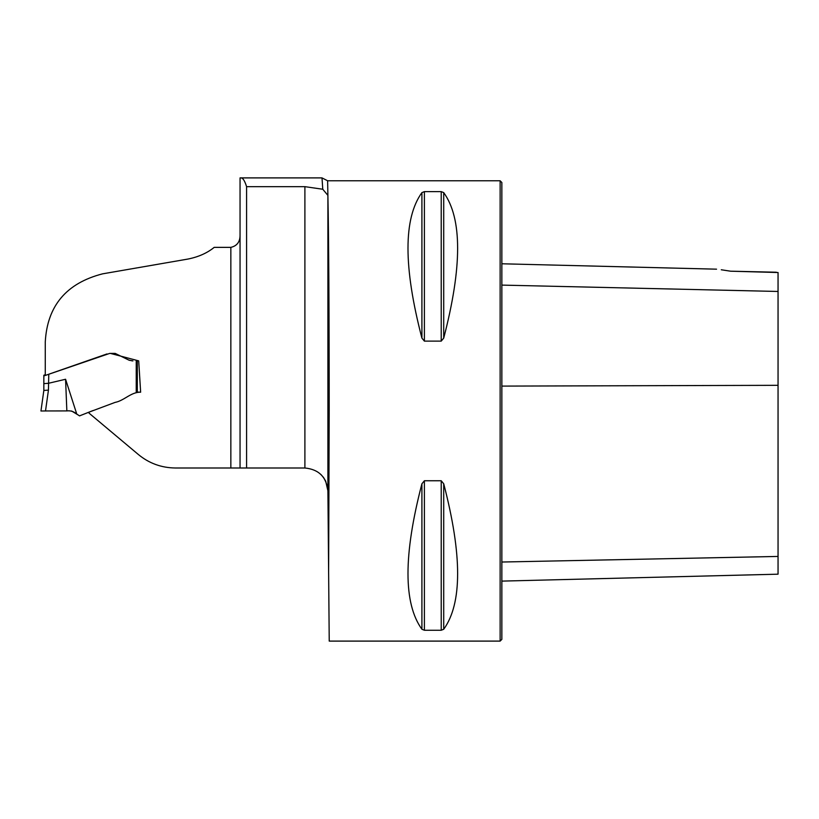 <?xml version="1.0" encoding="UTF-8"?>
<svg xmlns="http://www.w3.org/2000/svg" width="819" height="819" viewBox="0 0 819 819"><rect width="100%" height="100%" fill="white"/><g stroke="black" fill="none" stroke-linecap="round" stroke-linejoin="round"><path stroke-width="1.23" d="M241.042 177.897L322.01 177.897L322.768 189.24L304.893 186.66L246.58 186.66C244.768 180.845 242.926 177.928 241.042 177.897L240.049 177.897L240.049 467.997L304.893 467.997C318.755 469.359 326.433 476.965 327.907 490.806L325.696 481.162L323.495 477.446M136.23 360.913L136.23 392.066L140.643 392.199C130.979 391.943 124.222 400.686 115.09 402.395L89.21 412.07L89.056 413.145L138.391 454.535C149.078 463.339 161.415 467.823 175.368 467.997L240.049 467.997M246.58 186.66L246.58 467.997M327.907 196.355L327.631 180.774L500.133 180.774L500.133 641.103L329.228 641.103L327.907 490.806L327.907 196.355C328.675 229.074 329.207 318.1 329.197 410.943L328.624 572M424.396 341.124L421.908 338.104C403.347 266.881 403.347 218.376 421.908 192.608L424.396 191.626L441.216 191.626L443.714 192.608C462.264 218.376 462.264 266.881 443.714 338.104L441.216 341.124L424.396 341.124L424.396 191.626M441.216 480.753L443.714 483.773C462.264 554.995 462.264 603.501 443.714 629.268L441.216 630.251L424.396 630.251L421.908 629.268C403.347 603.501 403.347 554.995 421.908 483.773L424.396 480.753L441.216 480.753L441.216 630.251M323.474 477.426L320.956 474.529M327.631 195.065L322.768 189.24M132.913 360.882L129.156 360.237L115.182 353.398L109.726 353.398L48.771 374.252L48.444 390.12L45.516 410.943L40.95 411.005L43.837 390.458L43.837 375.87L45.27 375.44L45.27 341.892C47.277 305.866 66.359 283.179 102.539 273.853L187.93 259.06C198.464 256.951 207.217 253.051 214.179 247.369L230.845 247.369C236.947 245.946 240.018 241.943 240.049 235.37M45.27 375.45L106.992 353.931M110.391 353.398L138.698 360.882L140.643 392.199M776.32 272.225L730.579 271.191C713.073 268.591 713.073 268.591 730.579 271.191L778.05 272.522L778.05 291.462L501.852 285.104M730.579 271.191L721.283 269.768M500.133 180.774L501.852 182.504L501.852 639.373L500.133 641.103M501.852 581.111L778.05 574.18L778.05 291.462M132.688 360.862L128.767 360.073M131.808 360.81L132.76 360.872L131.808 360.81M40.95 411.005L48.423 410.933M45.516 410.943L66.851 410.923L65.571 379.258L76.771 414.066L79.535 415.878L93.059 410.544M71.622 411.015L78.081 414.946M48.771 383.22L65.571 379.258M43.837 375.87L43.837 375.256L43.837 375.87M48.444 383.302L43.837 383.63L43.837 390.397M68.96 410.903L69.533 410.892M66.851 410.923L66.851 410.923C70.434 410.432 73.741 411.486 76.771 414.066M43.837 390.458L48.444 390.12M45.27 374.692L43.837 375.256M45.362 375.419L48.771 374.252M304.893 186.66L304.893 467.997M230.845 467.997L230.845 247.369M778.05 385.319L501.852 386.097M778.05 556.439L501.852 562.029M443.714 338.104L443.714 192.608M441.216 341.124L441.216 191.626M421.908 338.104L421.908 192.608M421.908 629.268L421.908 483.773M424.396 630.251L424.396 480.753M443.714 629.268L443.714 483.773M322.031 177.918L327.631 180.774M716.553 269.175L501.852 263.779M137.295 392.045L137.295 360.892M132.627 360.862L129.156 360.237"/></g></svg>
